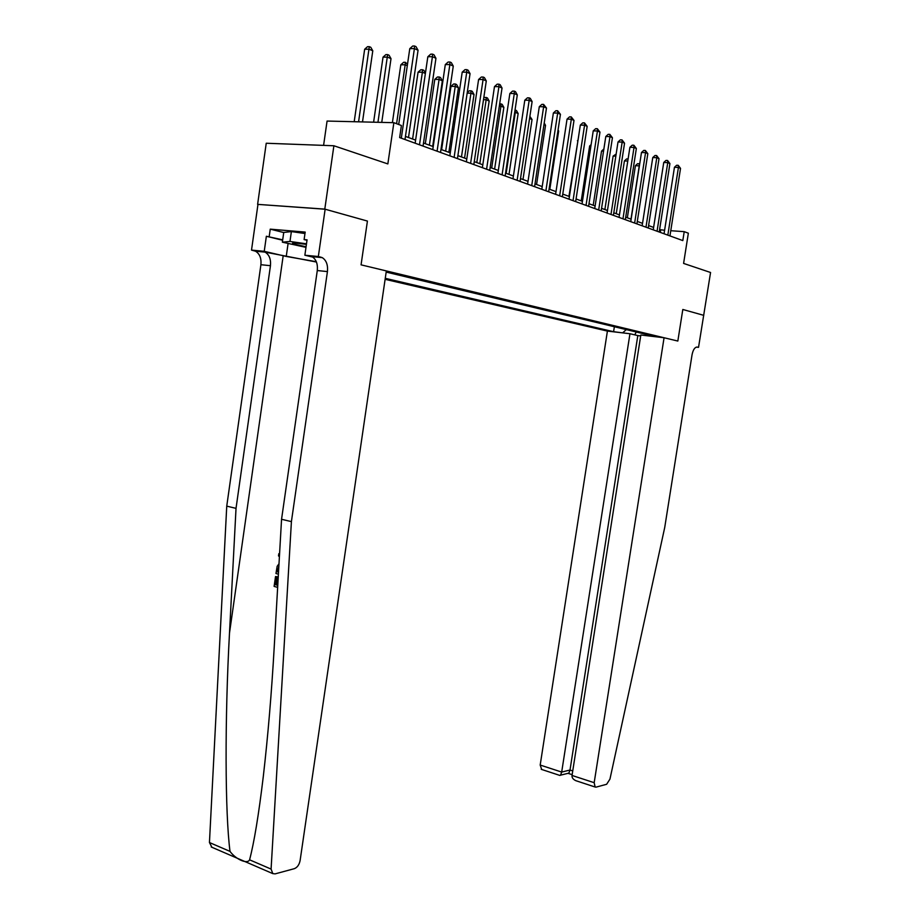<?xml version="1.0" encoding="UTF-8"?>
<svg xmlns="http://www.w3.org/2000/svg" width="920" height="920" viewBox="0 0 920 920"><rect width="100%" height="100%" fill="white"/><g stroke="black" fill="none" stroke-linecap="round" stroke-linejoin="round"><path stroke-width="1.38" d="M385.123 279.323L607.407 331.085L540.189 765.049L561.683 772.075L570.009 770.029L572.746 770.925M257.611 204.367L325.139 209.219L367.425 221.064L324.794 209.116L257.611 204.367L266.236 143.244L333.891 145.762L387.849 163.921L393.863 122.682L327.072 121.06L323.587 145.383M703.777 315.353L682.812 309.476L677.833 341.055L664.067 337.743L594.182 782.69L595.136 787.025L596.08 787.129L606.636 784.277L609.948 779.113L664.723 527.493L692.058 354.729C693.128 349.577 694.899 347.024 697.36 347.081L698.533 347.357L710.562 272.492L683.594 263.419L688.356 233.197L684.216 231.656L670.772 230.713M324.794 209.116L333.891 145.762M393.863 122.682L401.407 125.511L399.648 137.574L682.812 240.591L684.216 231.656M703.616 315.307L682.812 309.476L677.833 341.055L361.065 264.845L386.342 270.928L300.104 860.579C299.218 864.788 297.298 867.48 294.342 868.675L275.126 873.873L272.803 873.62L271.089 869.089L291.41 521.628L327.428 271.595C328.06 264.914 326.324 260.256 322.241 257.635L318.343 256.519L325.139 209.219M386.181 272.09L655.73 336.651L647.231 335.766M623.645 332.994L613.594 331.706L614.365 326.738M385.261 278.323L613.594 331.706M367.425 221.064L361.065 264.845L367.425 221.064M664.596 230.287L659.606 229.62M653.614 227.424L648.6 225.584M642.528 223.353L637.307 221.444M631.143 219.178L625.703 217.189M619.447 214.889L613.801 212.819M607.453 210.484L601.565 208.334M595.113 205.965L588.995 203.722M582.441 201.319L576.069 198.973M569.411 196.535L562.764 194.097M556.014 191.624L549.091 189.083M542.213 186.564L535.003 183.919M528.022 181.355L520.501 178.595M513.394 175.996L505.563 173.121M498.329 170.464L490.153 167.463M482.804 164.772L474.272 161.644M466.796 158.895L457.884 155.63M450.271 152.835L440.979 149.431M433.216 146.579L423.51 143.025M415.61 140.127L405.455 136.401M660.318 232.403L660.686 230.011M622.725 332.775L626.324 329.613M645.438 334.19L646.323 335.547M634.754 334.868L636.272 331.993M401.315 138.184L414.402 48.599L418.059 50.243L404.995 139.518M398.705 124.499L409.779 48.657L414.402 48.599L414.563 46L416.024 46.655L418.059 50.243M409.779 48.657L412.712 46.023L414.563 46M362.503 121.923L372.784 50.795L369.07 49.197L364.653 49.254L354.2 121.716M364.653 49.254L367.528 46.678L369.299 46.655L358.581 121.82M369.299 46.655L370.783 47.3L372.784 50.795M277.782 585.005L276.552 584.717L277.679 576.851L275.529 576.553L277.679 576.851M211.887 847.251L209.449 842.536L226.745 506.138L236.026 508.357L270.457 265.696C271.043 259.21 269.238 254.679 265.063 252.114L316.445 262.039M236.026 508.357L229.494 633.075C224.733 719.681 225.043 813.269 230.011 851.391C235.819 859.418 247.468 864.524 249.584 859.82C254.15 842.444 258.715 814.671 263.292 776.526C267.938 736.23 271.584 693.036 274.229 646.932L281.555 519.271L317.285 270.537C317.906 263.89 316.158 259.267 312.053 256.645L320.873 257.128M281.555 519.271L291.41 521.628M226.745 506.138L260.912 264.707C261.487 258.255 259.681 253.747 255.484 251.194L251.516 250.102L257.957 204.458M282.635 240.258L266.363 236.267L282.693 239.832M307.004 240.304L304.106 239.579L305.187 232.081L270.25 229.149L269.203 236.509M304.106 239.579L307.061 239.832L304.865 255.231L318.343 256.519M251.516 250.102L264.236 251.321L286.246 256.438L316.33 261.717M266.363 236.267L264.236 251.321M313.317 256.772L310.684 256.139M312.858 257.117L304.865 255.231M295.136 243.167L294.561 243.052M270.25 229.149L283.728 232.541M279.404 556.692L278.495 555.91L278.817 553.691L279.588 553.483M278.404 574.172L275.965 573.516L277.15 566.317L278.99 563.787M278.863 566.076L277.438 571.86L278.518 572.159M278.53 571.872L278.622 570.342M277.438 571.86L278.404 571.837M277.84 569.031L278.691 569.009M276.713 576.874L275.586 584.752L276.552 584.717M275.586 584.752L277.76 585.35M277.644 587.374L274.114 586.396L275.529 576.553M629.958 333.73L561.683 772.075L560.556 775.169L568.882 773.11L570.009 770.029L637.813 335.581L629.958 333.73L607.407 331.085M698.533 347.357L696.382 347.104M640.676 335.926L637.813 335.581M664.067 337.743L640.826 335.006L572.033 775.456L594.182 782.69M541.673 769.465L540.189 765.049M576.99 781.068L575.782 780.666C573.022 779.332 571.78 777.595 572.033 775.456M567.996 773.329L568.882 773.11M559.636 775.364L560.556 775.169M419.497 144.796L432.423 56.706L435.953 58.293L423.05 146.084M415.15 143.209L427.834 56.741L432.423 56.706L432.549 54.142L433.964 54.774L435.953 58.293M427.834 56.741L430.721 54.154L432.549 54.142M437.08 151.19L449.857 64.549L453.272 66.09L440.53 152.444M432.768 149.626L445.303 64.572L449.857 64.549L449.96 62.019L451.329 62.64L453.272 66.09M445.303 64.572L448.132 62.031L449.96 62.019M454.112 157.389L466.739 72.151L470.051 73.634L457.447 158.596M449.834 155.825L462.208 72.151L466.739 72.151L466.808 69.644L468.142 70.242L470.051 73.634M462.208 72.151L465.002 69.644L466.808 69.644M381.754 122.383L391.011 58.661L387.412 57.109L383.03 57.155L373.6 122.187M383.03 57.155L385.859 54.625L387.619 54.602L377.959 122.291M387.619 54.602L389.056 55.223L391.011 58.661M407.296 65.688L405.179 64.779L400.821 64.802L392.391 122.647M400.821 64.802L403.604 62.307L405.352 62.295L405.179 64.779L396.589 123.705M405.352 62.295L407.502 64.239M425.373 73.496L422.383 72.208L418.059 72.208L408.503 137.517M418.059 72.208L420.796 69.759L422.533 69.759L422.383 72.208L412.597 139.023M422.533 69.759L423.878 70.346L425.431 73.082M470.603 163.392L483.08 79.511L486.289 80.948L473.834 164.565M466.359 161.839L478.595 79.499L483.08 79.511L483.138 77.027L484.414 77.613L486.289 80.948M478.595 79.499L481.344 77.027L483.138 77.027M432.687 146.383L442.347 80.822L439.07 79.407L434.769 79.396L425.316 143.681M434.769 79.396L437.46 76.981L439.185 76.981L439.07 79.407L429.387 145.176M439.185 76.981L440.496 77.544L442.347 80.822M306.417 244.398C294.803 242.753 290.455 242.615 293.365 243.972L306.072 246.767M305.992 247.365L282.359 242.178L283.739 232.461L291.375 231.575L304.98 233.53M282.359 242.178L289.972 241.454L306.498 243.834M291.375 231.575L289.972 241.454M486.588 169.199L498.928 86.641L502.032 88.032L489.727 170.349M482.379 167.67L494.477 86.618L498.928 86.641L498.95 84.191L500.192 84.755L502.032 88.032M494.477 86.618L497.168 84.18L498.95 84.191M502.09 174.846L514.291 93.552L517.304 94.909L505.137 175.95M497.904 173.316L509.864 93.506L514.291 93.552L514.291 91.126L515.499 91.678L517.304 94.909M509.864 93.506L512.52 91.114L514.291 91.126M517.12 180.308L529.184 100.257L532.116 101.579L520.076 181.389M512.981 178.802L524.803 100.199L529.184 100.257L529.172 97.865L530.334 98.394L532.116 101.579M524.803 100.199L527.413 97.842L529.172 97.865M531.726 185.621L543.639 106.766L546.48 108.042L534.589 186.668M527.597 184.126L539.292 106.697L543.639 106.766L543.605 104.397L546.48 108.042M539.292 106.697L541.868 104.374L543.605 104.397M545.893 190.773L557.681 113.079L560.441 114.321L548.676 191.785M541.799 189.29L553.368 113.01L557.681 113.079L557.623 110.745L560.441 114.321M553.368 113.01L555.898 110.71L557.623 110.745M448.868 152.317L458.424 87.757L455.239 86.388L450.972 86.365L441.623 149.672M450.972 86.365L453.629 83.984L455.331 83.984L455.239 86.388L445.671 151.144M455.331 83.984L456.596 84.537L458.424 87.757M464.565 158.079L474.018 94.495L470.936 93.162L461.472 156.94M467.233 92.644L469.303 90.781L470.994 90.792L472.236 91.321L474.018 94.495M470.994 90.792L470.936 93.162L467.153 93.127M479.815 163.679L489.164 101.027L486.162 99.739L476.801 162.564M483.736 98.084L484.529 97.37L487.404 97.911L489.164 101.027M486.208 97.393L486.162 99.739L483.494 99.705M494.615 169.107L503.861 107.376L500.951 106.122L491.694 168.026M499.686 103.776L502.136 104.305L503.861 107.376M500.974 103.799L500.951 106.122L499.33 106.099M509.001 174.386L518.144 113.539L515.327 112.32L506.161 173.339M515.028 110.02L516.453 110.515L518.144 113.539M515.327 110.032L515.327 112.32L514.694 112.309M559.659 195.787L571.32 119.22L573.999 120.428L562.361 196.765M555.599 194.315L567.042 119.128L571.32 119.22L571.24 116.897L573.999 120.428M567.042 119.128L569.537 116.863L571.24 116.897M522.985 179.504L532.036 119.531L529.563 118.473M529.885 116.345L532.036 119.531M573.034 200.652L584.568 125.189L587.167 126.362L575.667 201.606M569.009 199.191L580.324 125.085L584.568 125.189L584.476 122.889L587.167 126.362M580.324 125.085L582.774 122.854L584.476 122.889M536.578 184.494L545.537 125.361L543.962 124.683M544.226 123.004L545.537 125.361M586.04 205.378L597.448 130.985L599.978 132.123L588.593 206.31M582.038 203.929L593.239 130.87L597.448 130.985L597.344 128.708L599.978 132.123M593.239 130.87L595.654 128.673L597.344 128.708M549.803 189.347L558.67 131.031L557.945 130.72M558.072 129.95L558.67 131.031M598.678 209.99L609.971 136.62L612.432 137.724L601.174 210.887M594.722 208.541L605.797 136.505L609.971 136.62L609.845 134.377L612.432 137.724M605.797 136.505L608.178 134.332L609.845 134.377M610.983 214.463L622.161 142.105L624.553 143.186L613.41 215.337M607.062 213.026L618.01 141.979L622.161 142.105L622.023 139.886L624.553 143.186M618.01 141.979L620.367 139.828L622.023 139.886M577.933 140.748L568.939 196.362M577.438 140.737L578.013 140.208M622.966 218.822L634.018 147.441L636.352 148.488L625.324 219.673M619.068 217.396L629.901 147.303L634.018 147.441L633.869 145.245L636.352 148.488M629.901 147.303L632.224 145.188L633.869 145.245M590.916 146.027L589.639 145.981L581.233 200.87M589.639 145.981L591.134 144.624M634.627 223.065L645.564 152.639L647.83 153.663L636.916 223.893M630.752 221.651L641.481 152.49L645.564 152.639L645.403 150.466L647.83 153.663M641.481 152.49L643.77 150.408L645.403 150.466M645.978 227.194L656.799 157.699L659.019 158.7L648.22 228.011M642.148 225.791L652.763 157.55L656.799 157.699L656.627 155.549L659.019 158.7M652.763 157.55L655.017 155.48L656.627 155.549M657.053 231.219L667.759 162.633L669.921 163.599L659.226 232.012M653.234 229.827L663.745 162.472L667.759 162.633L667.575 160.494L669.921 163.599M663.745 162.472L665.976 160.436L667.575 160.494M667.828 235.14L678.431 167.44L680.535 168.383L669.956 235.911M664.056 233.772L674.452 167.267L678.431 167.44L678.235 165.324L680.535 168.383M674.452 167.267L676.648 165.255L678.235 165.324M603.543 151.167L601.53 151.098L593.205 205.263M601.53 151.098L603.865 149.04M615.825 156.17L613.122 156.078L604.877 209.541M613.122 156.078L616.147 154.077M627.773 161.058L624.415 160.931L616.25 213.716M624.415 160.931L626.601 158.93L628.095 158.987M639.411 165.887L635.421 165.669L627.348 217.787M635.421 165.669L637.583 163.691L639.124 163.748L639.262 165.818L630.994 219.121M639.124 163.748L639.699 164.001M229.494 633.075L283.13 256.139M317.285 270.537L327.428 271.595M270.457 265.696L260.912 264.707M209.449 842.536L230.011 851.391M249.584 859.82L271.089 869.089M263.672 251.62L254.092 250.7M288.075 243.57L286.246 256.438M265.063 252.114L255.484 251.194M312.053 256.645L322.241 257.635M211.232 846.975L272.803 873.62M595.136 787.025L575.782 780.666M568.272 773.409L572.159 774.674M559.958 775.468L541.224 769.315M295.32 243.087L293.365 243.972"/></g></svg>
